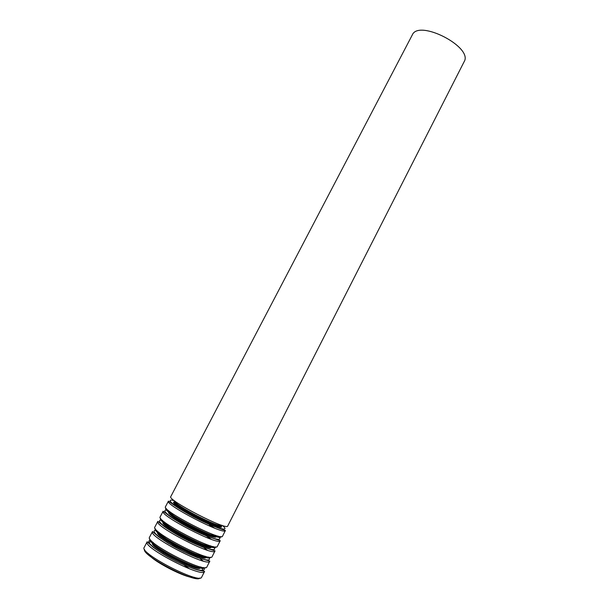 <?xml version="1.0" encoding="UTF-8"?>
<svg xmlns="http://www.w3.org/2000/svg" width="609" height="609" viewBox="0 0 609 609"><rect width="100%" height="100%" fill="white"/><g stroke="black" fill="none" stroke-linecap="round" stroke-linejoin="round"><path stroke-width="0.91" d="M148.36 553.543C149.631 559.747 188.508 579.814 194.294 577.248M412.27 34.979C418.634 18.856 473.574 47.213 464.119 61.737L227.72 526.001C227.408 531.132 166.775 499.837 170.779 496.609L412.27 34.979M189.605 568.882L184.23 565.152M186.392 564.787L184.816 563.782M164.833 553.467L163.105 552.774M190.571 566.355L189.308 565.502M160.829 550.81L159.398 550.27M152.623 542.018C150.065 541.652 148.741 541.995 148.665 543.045M203.041 570.382L201.229 567.101M153.605 543.768L152.79 544.119M199.417 568.182L198.892 566.72M193.586 554.966L192.101 554.03M168.564 541.881L166.942 541.218M160.647 538.128L160.228 537.998M203.079 561.003L199.836 558.377M158.743 532.548L158.188 532.426M205.819 557.007L205.423 556.649M154.29 532.167L154.031 532.723M159.033 533.583L158.18 533.857M204.662 557.844L204.388 556.991M207.387 550.239L203.33 547.225M164.065 522.568L163.349 522.393M211.003 546.989L210.539 546.585M159.68 521.943L159.375 522.438M164.468 523.458L163.562 523.641M209.869 547.544L209.488 546.692M211.338 539.346L206.748 536.171M169.454 512.656L168.564 512.413M216.119 536.963L215.616 536.544M170.566 512.481L170.177 512.367M165.054 511.773L164.704 512.192M169.919 513.387L168.937 513.486M215.03 537.275L214.543 536.415M214.733 528.216L209.351 524.76M174.943 502.828L173.831 502.501M221.151 526.922L220.633 526.511M175.742 502.562L174.022 502.06M170.429 501.656L170.018 501.999M221.394 526.511L219.994 525.407M175.4 503.384L174.311 503.377M220.153 527.044L219.522 526.153M175.065 501.222C172.735 504.29 220.329 528.856 221.478 525.179M174.684 501.93C171.441 504.694 220.747 530.142 221.12 525.894L218.989 526.694L209.823 523.679L183.743 510.296L175.468 504.343L174.517 502.973L174.684 501.93M176.009 502.037L175.293 501.938M174.699 501.907C164.011 501.846 227.37 534.55 221.128 525.871M220.762 525.4L220.26 524.882M174.41 500.727C163.334 497.515 175.08 507.267 195.824 517.932C216.545 528.665 231.298 532.593 222.262 525.422M175.91 502.227L175.369 502.044M168.434 501.1C164.323 504.526 225.003 535.851 225.421 530.508L222.551 536.148C222.003 541.751 161.248 510.395 165.496 506.703L168.434 501.1L173.413 504.671C177.98 507.898 184.679 511.941 193.502 516.782C203.695 521.966 212.381 525.871 219.544 528.498L225.421 530.508M220.625 525.4L220.169 525.072M166.051 508.233C160.54 511.332 221.653 542.87 220.983 536.582M169.789 511.613C169.294 515.762 212.967 538.303 216.066 535.494M169.416 512.032C165.968 515.176 215.373 540.678 215.936 536.049L213.683 536.963C209.237 535.966 202.584 533.37 193.723 529.191C184.443 524.311 177.775 520.436 173.71 517.559C168.191 513.136 169.881 514.133 169.165 512.938L169.416 512.032M169.454 511.948C165.108 512.085 176.648 520.604 192.063 528.391C207.479 536.24 219.4 539.627 215.495 535.311M168.343 510.456C158.507 508.165 170.368 518.114 190.411 528.422C210.432 538.79 225.406 542.695 217.847 536.011M163.143 511.21C158.782 515.107 219.59 546.494 220.245 540.678L217.36 546.342C216.576 552.416 155.698 521 160.197 516.835L163.143 511.21L169.759 516.234C175.141 519.972 183.294 524.699 194.225 530.409L207.623 536.445L220.245 540.678M160.685 518.449C155.896 522.355 215.35 553.048 215.769 546.874M164.59 522.119C165.618 527.143 205.819 547.894 210.516 545.824M164.118 522.179C160.464 525.704 209.976 551.259 210.737 546.235L208.605 547.293C204.16 546.456 197.339 543.883 188.128 539.582C178.536 534.489 171.791 530.5 167.901 527.607C162.809 523.26 164.445 524.273 163.829 523.085L164.118 522.179M164.194 522.035C152.935 522.986 217.809 556.245 210.676 545.87M162.458 520.337C153.597 518.815 165.488 528.932 184.976 538.95C204.434 549.036 219.575 552.865 213.196 546.524M157.838 521.357C153.224 525.727 214.155 557.174 215.046 550.886L212.153 556.573C211.133 563.127 150.126 531.642 154.876 527.006L157.838 521.357L164.24 526.526C169.629 530.386 177.798 535.182 188.744 540.906L202.234 546.905L215.046 550.886M155.318 528.719C151.146 533.385 209.115 563.31 210.501 557.205M159.436 532.738C161.758 538.478 198.816 557.608 204.845 556.177M158.804 532.357C154.945 536.278 204.555 561.879 205.515 556.466C205.804 556.953 204.837 557.326 202.637 557.6L194.819 555.4L174.045 545.512L160.86 536.643L158.873 534.489C158.416 533.004 158.393 532.296 158.804 532.357M158.751 532.182C148.246 533.872 210.402 565.951 205.69 556.413M156.696 530.332C148.604 529.465 160.487 539.741 179.526 549.524C198.526 559.374 213.782 563.104 208.392 557.014M152.501 531.543C147.637 536.392 208.697 567.908 209.831 561.133L206.923 566.842C205.659 573.884 144.523 542.33 149.54 537.222L152.501 531.543L158.675 536.834L168.267 543.289L183.644 551.647L197.415 557.623L209.831 561.133M149.936 539.049C146.305 544.416 202.934 573.648 205.203 567.573M153.422 542.71C150.294 547.316 198.252 572.072 200.201 566.857L198.945 567.961L195.725 567.763L186.126 564.65C177.074 560.683 168.617 556.2 160.768 551.183C151.481 544.073 153.887 544.964 153.103 543.898L153.407 542.703M153.133 542.459C144.417 545.352 203.261 575.726 200.567 566.949M151.009 540.419C143.549 540.13 155.386 550.559 174.045 560.143C192.665 569.796 208.019 573.412 203.467 567.497M147.157 541.774C142.026 547.095 203.216 578.679 204.594 571.417L201.67 577.149C200.171 584.678 138.905 553.063 144.173 547.468L147.157 541.774L153.072 547.164C158.721 551.411 166.402 556.108 176.123 561.254C185.699 565.723 192.809 568.6 197.445 569.902L204.594 571.417M144.539 549.432C141.387 555.461 196.776 584.046 199.866 577.987M163.326 552.911L165.069 553.619M184.557 563.675L186.141 564.688M159.314 550.209L160.738 550.742M189.407 565.54L190.678 566.393M166.828 541.142L168.442 541.804M192.231 554.083L197.803 557.768"/></g></svg>
